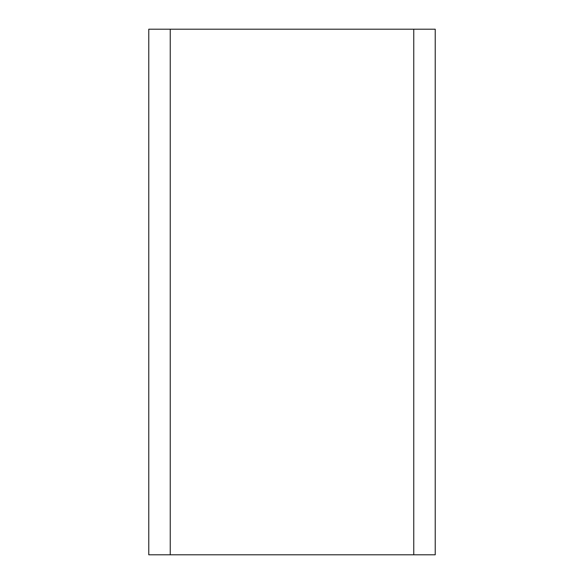<?xml version="1.0" encoding="UTF-8"?>
<svg xmlns="http://www.w3.org/2000/svg" width="584" height="584" viewBox="0 0 584 584"><rect width="100%" height="100%" fill="white"/><g stroke="black" fill="none" stroke-linecap="round" stroke-linejoin="round"><path stroke-width="0.88" d="M148.774 554.8L435.226 554.8L435.226 29.2L148.774 29.2L148.774 554.8L148.774 29.2M435.226 29.2L435.226 554.8M413.764 29.2L413.764 554.8M170.236 554.8L170.236 29.2"/></g></svg>

